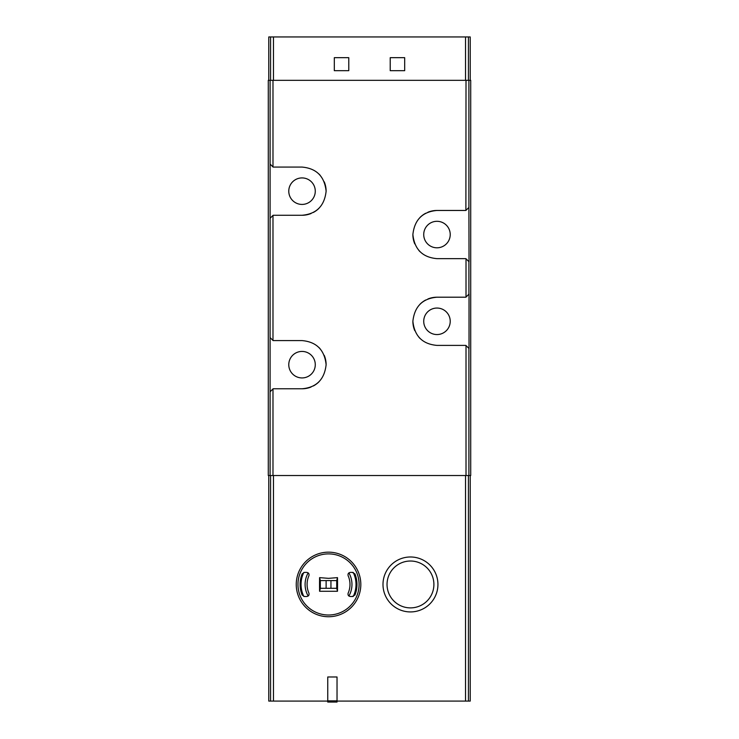 <?xml version="1.0" encoding="UTF-8"?>
<svg xmlns="http://www.w3.org/2000/svg" width="739" height="739" viewBox="0 0 739 739"><rect width="100%" height="100%" fill="white"/><g stroke="black" fill="none" stroke-linecap="round" stroke-linejoin="round"><path stroke-width="1.11" d="M470.226 475.528L470.226 701.089L337.03 701.089M327.746 701.089L268.774 701.089L268.774 475.528M270.095 391.79L273.107 388.779L302.029 388.779C316.44 387.522 324.476 379.495 326.121 364.706C324.532 349.898 316.495 341.861 302.029 340.587L273.107 340.587L270.095 337.566L270.095 80.329L268.285 80.329L268.285 475.528L270.095 475.528L270.095 337.566M468.905 80.329L466.013 80.329L465.893 210.458L468.905 207.437L468.905 80.329L470.715 80.329L470.715 475.528L270.095 475.528M465.893 345.399L469.025 348.54L469.025 294.067L465.893 297.207L436.971 297.207C422.56 298.464 414.524 306.491 412.879 321.28C414.468 336.088 422.505 344.125 436.971 345.399L465.893 345.399M465.893 210.458L436.971 210.458C422.56 211.714 414.524 219.732 412.879 234.522C414.468 249.329 422.505 257.375 436.971 258.65L465.893 258.65L469.025 261.791L468.905 207.437M466.013 80.329L270.095 80.329M270.095 218.291L273.107 215.271L302.029 215.271C316.44 214.014 324.476 205.987 326.121 191.207C324.532 176.39 316.495 168.353 302.029 167.079L273.107 167.079L270.095 164.067M470.226 80.329L470.226 36.95L270.576 36.95L270.576 80.329M390.22 57.67L390.22 70.685L404.686 70.685L404.686 57.67L390.22 57.67M334.314 57.67L334.314 70.685L348.78 70.685L348.78 57.67L334.314 57.67M270.576 36.95L268.774 36.95L268.774 80.329M436.971 334.555A13.256 13.256 0 0 0 448.453 314.675A13.256 13.256 0 0 0 425.498 314.675A13.256 13.256 0 0 0 436.971 334.555M436.971 297.207A24.101 24.101 0 0 0 427.918 298.972M425.701 300.006A24.101 24.101 0 0 0 420.094 304.108M412.879 321.28A24.101 24.101 0 0 0 414.755 330.619M418.921 337.261A24.101 24.101 0 0 0 420.066 338.48M436.971 247.805A13.256 13.256 0 0 0 448.453 227.926A13.256 13.256 0 0 0 425.498 227.926A13.256 13.256 0 0 0 436.971 247.805M436.971 210.458A24.101 24.101 0 0 0 427.918 212.222M425.701 213.257A24.101 24.101 0 0 0 420.094 217.358M412.879 234.522A24.101 24.101 0 0 0 414.755 243.87M418.921 250.512A24.101 24.101 0 0 0 420.066 251.722M302.029 204.426A13.256 13.256 0 0 0 313.502 184.547A13.256 13.256 0 0 0 290.547 184.547A13.256 13.256 0 0 0 302.029 204.426M302.029 215.271A24.101 24.101 0 0 0 311.082 213.506M313.299 212.472A24.101 24.101 0 0 0 318.906 208.37M326.121 191.207A24.101 24.101 0 0 0 324.245 181.859M320.079 175.217A24.101 24.101 0 0 0 318.934 174.007M302.029 388.779A24.101 24.101 0 0 0 311.082 387.014M313.299 385.98A24.101 24.101 0 0 0 318.906 381.878M326.121 364.706A24.101 24.101 0 0 0 324.245 355.367M320.079 348.725A24.101 24.101 0 0 0 318.934 347.506M302.029 377.934A13.256 13.256 0 0 0 313.502 358.055A13.256 13.256 0 0 0 290.547 358.055A13.256 13.256 0 0 0 302.029 377.934M410.468 556.984A27.472 27.472 0 0 1 434.255 598.193A27.472 27.472 0 0 1 386.673 598.193A27.472 27.472 0 0 1 410.468 556.984A27.472 27.472 0 0 1 434.255 598.193A27.472 27.472 0 0 1 386.673 598.193A27.472 27.472 0 0 1 410.468 556.984M353.251 572.466A27.472 27.472 0 0 1 353.251 596.438A27.472 27.472 0 0 0 353.251 572.466M303.812 596.438A27.472 27.472 0 0 1 303.812 572.466A27.472 27.472 0 0 0 303.812 596.438M337.03 676.989L337.03 702.05L327.746 702.05L327.746 676.989L337.03 676.989M337.03 700.849L327.746 700.849M320.338 580.595L320.338 588.309M336.725 588.309L336.725 580.595M330.943 588.309L330.943 580.595M326.121 580.595L326.121 588.309M337.206 580.595L319.858 580.595L319.858 588.309L337.206 588.309L337.206 580.595L337.206 588.309M336.744 580.595L337.483 577.63L328.532 578.351L319.59 577.63A106.878 26.761 90 0 0 319.59 591.274L337.483 591.274L336.744 588.309M337.483 577.63A106.878 26.761 90 0 1 337.483 591.274M304.773 596.502L306.713 596.502C308.643 596.179 309.373 595.052 308.911 593.121A21.449 21.449 0 0 1 308.911 575.783C309.373 573.852 308.634 572.725 306.713 572.402L304.773 572.402M304.357 596.502L302.122 594.987A28.433 28.433 0 0 1 302.122 573.917L304.357 572.402M352.291 572.402L354.951 573.917A28.433 28.433 0 0 1 354.951 594.987L352.291 596.502M352.706 572.402L350.36 572.402C348.429 572.725 347.69 573.852 348.152 575.783A21.449 21.449 0 0 1 348.152 593.121C347.69 595.052 348.429 596.179 350.36 596.502L352.706 596.502M301.614 575.293L302.63 575.293M302.63 593.611L301.614 593.611M354.434 575.293L355.45 575.293M355.45 593.611L354.434 593.611M328.532 552.162A32.294 32.294 0 0 1 356.503 600.595A32.294 32.294 0 0 1 300.57 600.595A32.294 32.294 0 0 1 328.532 552.162A32.294 32.294 0 0 1 356.503 600.595A32.294 32.294 0 0 1 300.57 600.595A32.294 32.294 0 0 1 328.532 552.162M319.858 588.309L319.858 580.595M319.59 591.274L320.329 588.309M320.329 580.595L319.59 577.63M465.524 701.089L465.524 475.528M273.476 701.089L273.476 475.528M272.987 475.528L272.987 388.908M466.013 475.528L466.013 345.529M466.013 297.078L466.013 258.779M272.987 166.949L272.987 80.329M272.987 340.457L272.987 215.4M468.905 294.196L468.905 261.661M468.905 475.528L468.905 348.42M273.476 36.95L273.476 80.329M465.524 36.95L465.524 80.329M270.576 701.089L270.576 475.528M468.424 701.089L468.424 475.528M468.424 36.95L468.424 80.329M410.468 561.021A23.436 23.436 0 0 1 430.763 596.17A23.436 23.436 0 0 1 390.174 596.17A23.436 23.436 0 0 1 410.468 561.021M348.91 572.891A23.436 23.436 0 0 1 348.91 596.022M308.154 596.022A23.436 23.436 0 0 1 308.154 572.882M328.532 553.89A30.558 30.558 0 0 1 354.997 599.735A30.558 30.558 0 0 1 302.066 599.735A30.558 30.558 0 0 1 328.532 553.89"/></g></svg>
